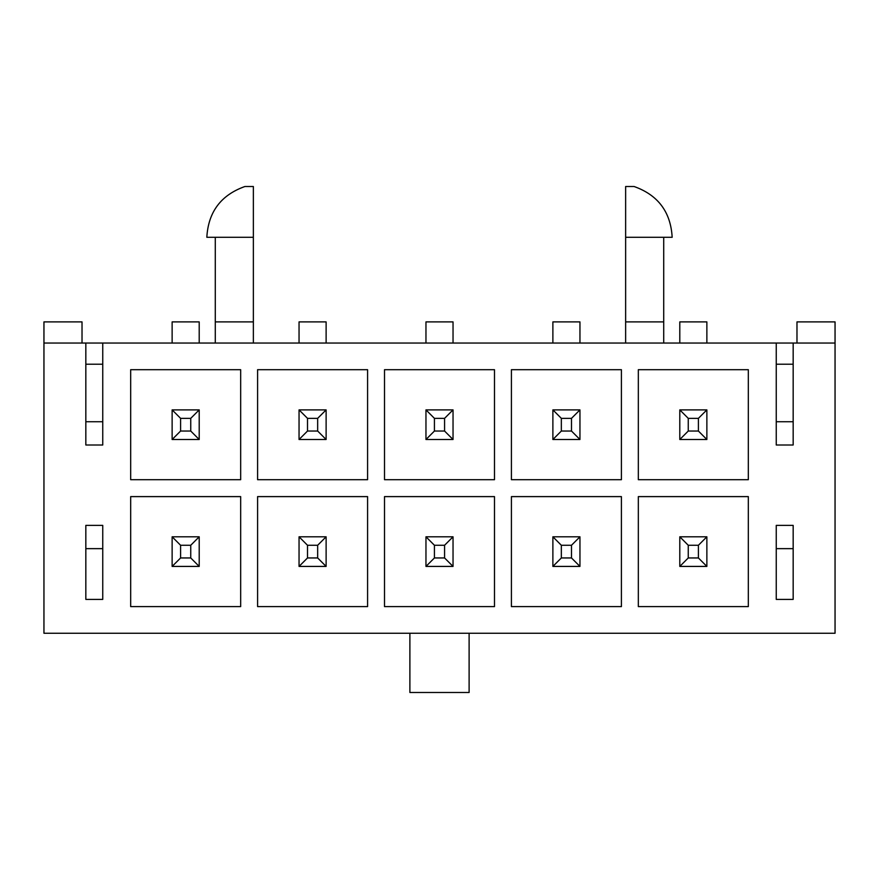 <?xml version="1.0" encoding="UTF-8"?>
<svg xmlns="http://www.w3.org/2000/svg" width="879" height="879" viewBox="0 0 879 879"><rect width="100%" height="100%" fill="white"/><g stroke="black" fill="none" stroke-linecap="round" stroke-linejoin="round"><path stroke-width="1.32" d="M796.978 343.041L796.978 321.89L835.05 321.89L835.05 633.254L43.95 633.254L43.95 343.041L85.834 343.041L85.834 445.005L102.755 445.005L102.755 343.041L85.834 343.041M253.361 237.286L206.829 237.286C208.29 211.938 220.981 195.017 244.9 186.513L253.361 186.513L253.361 321.89L215.289 321.89L215.289 343.041M85.834 364.203L102.755 364.203M102.755 421.733L85.834 421.733M85.834 525.378L85.834 599.412L102.755 599.412L102.755 525.378L85.834 525.378M776.245 364.203L793.166 364.203M776.245 421.733L793.166 421.733M793.166 599.412L793.166 525.378L776.245 525.378L776.245 599.412L793.166 599.412M776.245 343.041L776.245 445.005L793.166 445.005L793.166 343.041L102.755 343.041M835.05 343.041L793.166 343.041M748.326 496.613L638.33 496.613L638.33 606.609L748.326 606.609L748.326 496.613M621.409 496.613L511.413 496.613L511.413 606.609L621.409 606.609L621.409 496.613M494.492 496.613L384.508 496.613L384.508 606.609L494.492 606.609L494.492 496.613M367.587 496.613L257.591 496.613L257.591 606.609L367.587 606.609L367.587 496.613M638.33 369.696L638.33 479.692L748.326 479.692L748.326 369.696L638.33 369.696M511.413 369.696L511.413 479.692L621.409 479.692L621.409 369.696L511.413 369.696M384.508 369.696L384.508 479.692L494.492 479.692L494.492 369.696L384.508 369.696M257.591 369.696L257.591 479.692L367.587 479.692L367.587 369.696L257.591 369.696M240.67 496.613L130.674 496.613L130.674 606.609L240.67 606.609L240.67 496.613M130.674 369.696L130.674 479.692L240.67 479.692L240.67 369.696L130.674 369.696M82.022 343.041L82.022 321.89L43.95 321.89L43.95 343.041M663.711 237.286L663.711 343.041M663.711 321.89L625.639 321.89L625.639 343.041M625.639 237.286L672.171 237.286C670.71 211.949 658.019 195.028 634.1 186.513L625.639 186.513L625.639 321.89M776.245 548.65L793.166 548.65M253.361 321.89L253.361 343.041M102.755 548.65L85.834 548.65M206.829 237.286L215.289 237.286L215.289 321.89M409.889 633.254L409.889 692.487L469.111 692.487L469.111 633.254M172.13 409.889L199.203 409.889L199.203 439.5L172.13 439.5L172.13 409.889L180.591 418.349L180.591 431.04L190.743 431.04L190.743 418.349L180.591 418.349M172.13 343.041L172.13 321.89L199.203 321.89L199.203 343.041M190.743 418.349L199.203 409.889M190.743 431.04L199.203 439.5M180.591 431.04L172.13 439.5M199.203 566.417L172.13 566.417L172.13 536.805L199.203 536.805L199.203 566.417L190.743 557.956L190.743 545.266L180.591 545.266L180.591 557.956L190.743 557.956M172.13 566.417L180.591 557.956M199.203 536.805L190.743 545.266M172.13 536.805L180.591 545.266M299.047 409.889L326.12 409.889L326.12 439.5L299.047 439.5L299.047 409.889L307.507 418.349L307.507 431.04L317.66 431.04L317.66 418.349L307.507 418.349M299.047 343.041L299.047 321.89L326.12 321.89L326.12 343.041M317.66 418.349L326.12 409.889M317.66 431.04L326.12 439.5M307.507 431.04L299.047 439.5M326.12 566.417L299.047 566.417L299.047 536.805L326.12 536.805L326.12 566.417L317.66 557.956L317.66 545.266L307.507 545.266L307.507 557.956L317.66 557.956M299.047 566.417L307.507 557.956M326.12 536.805L317.66 545.266M299.047 536.805L307.507 545.266M425.963 409.889L453.037 409.889L453.037 439.5L425.963 439.5L425.963 409.889L434.424 418.349L434.424 431.04L444.576 431.04L444.576 418.349L434.424 418.349M425.963 343.041L425.963 321.89L453.037 321.89L453.037 343.041M444.576 418.349L453.037 409.889M444.576 431.04L453.037 439.5M434.424 431.04L425.963 439.5M453.037 566.417L425.963 566.417L425.963 536.805L453.037 536.805L453.037 566.417L444.576 557.956L444.576 545.266L434.424 545.266L434.424 557.956L444.576 557.956M425.963 566.417L434.424 557.956M453.037 536.805L444.576 545.266M425.963 536.805L434.424 545.266M552.88 409.889L579.953 409.889L579.953 439.5L552.88 439.5L552.88 409.889L561.34 418.349L561.34 431.04L571.493 431.04L571.493 418.349L561.34 418.349M552.88 343.041L552.88 321.89L579.953 321.89L579.953 343.041M571.493 418.349L579.953 409.889M571.493 431.04L579.953 439.5M561.34 431.04L552.88 439.5M579.953 566.417L552.88 566.417L552.88 536.805L579.953 536.805L579.953 566.417L571.493 557.956L571.493 545.266L561.34 545.266L561.34 557.956L571.493 557.956M552.88 566.417L561.34 557.956M579.953 536.805L571.493 545.266M552.88 536.805L561.34 545.266M679.797 409.889L706.87 409.889L706.87 439.5L679.797 439.5L679.797 409.889L688.257 418.349L688.257 431.04L698.409 431.04L698.409 418.349L688.257 418.349M679.797 343.041L679.797 321.89L706.87 321.89L706.87 343.041M698.409 418.349L706.87 409.889M698.409 431.04L706.87 439.5M688.257 431.04L679.797 439.5M706.87 566.417L679.797 566.417L679.797 536.805L706.87 536.805L706.87 566.417L698.409 557.956L698.409 545.266L688.257 545.266L688.257 557.956L698.409 557.956M679.797 566.417L688.257 557.956M706.87 536.805L698.409 545.266M679.797 536.805L688.257 545.266"/></g></svg>
